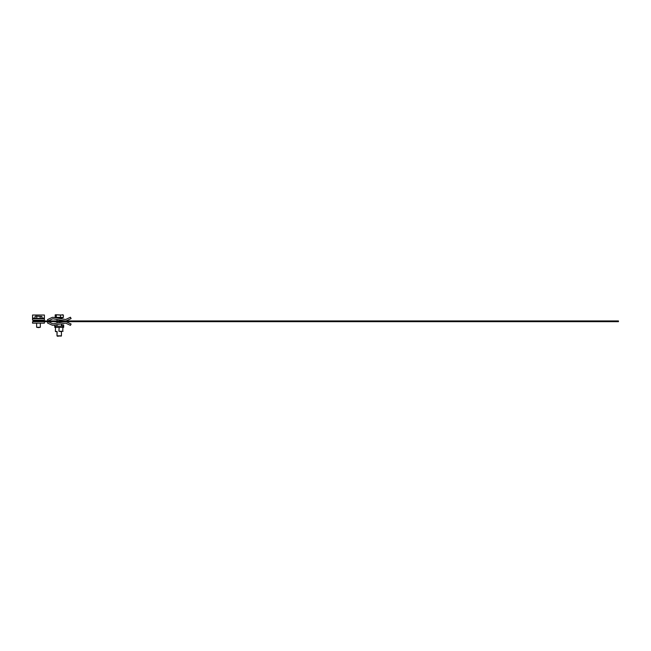 <?xml version="1.0" encoding="UTF-8"?>
<svg xmlns="http://www.w3.org/2000/svg" width="651" height="651" viewBox="0 0 651 651"><rect width="100%" height="100%" fill="white"/><g stroke="black" fill="none" stroke-linecap="round" stroke-linejoin="round"><path stroke-width="0.98" d="M618.45 321.675L618.45 320.935L33.291 320.935L33.291 321.675L618.45 321.675M66.654 320.658A2.962 2.962 0 0 1 64.888 320.886L53.301 318.835A1.481 1.481 0 0 0 52.422 318.949L48.15 320.935L47.523 319.592L51.795 317.607A2.962 2.962 0 0 1 53.561 317.379L65.149 319.429A1.481 1.481 0 0 0 66.028 319.315L70.463 317.257L71.089 318.599L66.654 320.658M44.398 318.095L44.398 315.011L32.55 315.011L32.55 320.194L44.398 320.194L44.398 318.095L41.9 318.095M44.398 318.713L32.55 318.713M32.55 321.675L32.55 323.156L44.398 323.156L44.398 321.675L32.55 321.675M66.654 321.952A2.962 2.962 0 0 0 64.888 321.716L53.301 323.767A1.481 1.481 0 0 1 52.422 323.653L48.15 321.675L47.523 323.018L51.795 324.995A2.962 2.962 0 0 0 53.561 325.231L65.149 323.181A1.481 1.481 0 0 1 66.028 323.295L70.463 325.354L71.089 324.011L66.654 321.952M38.474 327.599L40.329 327.266L40.329 323.156L40.329 327.266L36.627 327.266L36.627 323.156L36.627 327.266L38.474 327.599M40.183 318.339L40.183 316.386L35.911 316.117L41.9 316.386L41.9 318.339L35.056 318.339L35.056 316.386L35.911 316.117L35.056 316.386M41.9 316.386L40.183 316.386M36.765 318.339L36.765 316.386M62.919 317.721L55.514 317.721M57.402 336.241L56.995 335.826L57.402 336.241L61.438 335.826L61.438 331.603L61.438 335.826L56.995 335.826L57.15 331.603L55.376 331.278L55.522 327.087M60.486 317.354L60.486 315.092L55.677 314.759L63.391 315.092L63.391 317.354L55.042 317.354L55.514 314.759M62.919 314.759L60.486 315.092M63.391 315.092L62.748 314.759L63.391 315.092M55.042 315.092L55.677 314.759L55.042 315.092M56.312 317.354L56.312 315.092M62.765 331.278L62.911 327.087L62.765 331.278L60.844 331.603L58.924 331.278L59.127 327.355M58.924 331.278L63.057 331.278M55.522 331.603L57.15 331.603M54.774 326.175L63.66 326.175L63.66 327.355L54.774 327.355L54.774 325.012L56.995 324.621L56.995 326.175M63.66 326.2L63.66 325.012L61.438 325.012L61.438 323.832L61.438 326.175M35.056 318.095L32.55 318.095M61.625 317.721L61.438 318.77L61.438 317.908L56.808 317.721M40.329 320.935L40.329 320.194L40.329 320.935M36.627 320.935L36.627 320.194L36.627 320.935M61.438 322.326L61.438 321.675L61.438 322.326M61.438 320.935L61.438 320.276L61.438 320.935M56.995 323.116L56.995 321.675L56.995 323.116M56.995 320.935L56.995 319.486L56.995 320.935M61.023 336.241L61.438 335.826M56.995 335.826L56.995 331.603"/></g></svg>
